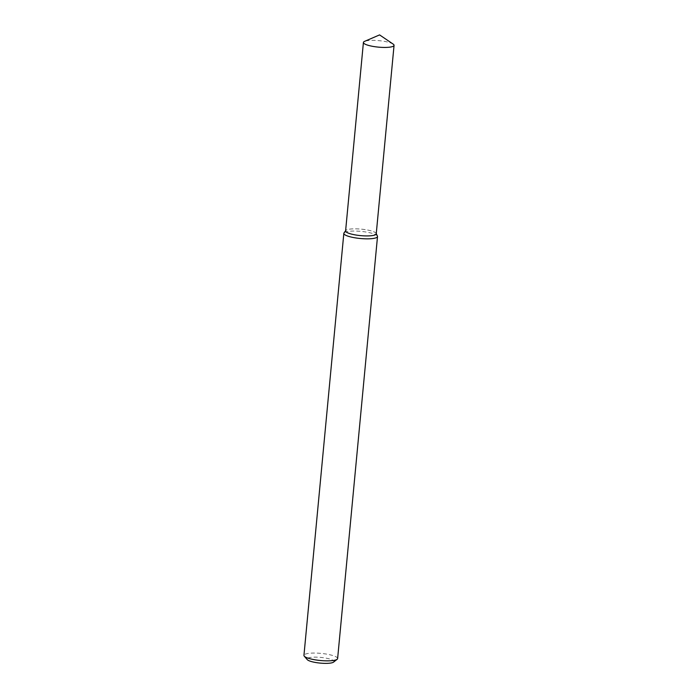 <?xml version="1.0" encoding="UTF-8"?>
<svg xmlns="http://www.w3.org/2000/svg" width="698" height="698" viewBox="0 0 698 698"><rect width="100%" height="100%" fill="white"/><g stroke="black" fill="none" stroke-linecap="round" stroke-linejoin="round"><path stroke-width="0.52" stroke-dasharray="3.49 2.62" d="M376.257 233.629L376.161 233.411A15.391 3.254 5.4 0 0 352.647 228.883A15.391 3.254 5.4 0 0 345.754 230.541L345.615 230.733M377.417 236.081A16.909 3.577 5.4 0 0 351.591 231.099A16.909 3.577 5.4 0 0 344.009 232.923M337.623 658.554A16.909 3.577 5.4 0 0 329.011 654.576A16.909 3.577 5.4 0 0 311.692 653.119A16.909 3.577 5.4 0 0 303.944 655.37M333.565 662.114A13.532 2.862 5.4 0 0 328.296 658.624A13.532 2.862 5.4 0 0 313.201 657.176A13.532 2.862 5.4 0 0 307.26 659.627M393.14 44.087A15.391 3.254 5.4 0 0 370.464 40.405A15.391 3.254 5.4 0 0 364.548 41.383M376.239 233.83A15.391 3.254 5.4 0 0 368.404 230.209A15.391 3.254 5.4 0 0 352.647 228.883A15.391 3.254 5.4 0 0 345.597 230.933"/><path stroke-width="1.05" d="M345.754 230.541A15.391 3.254 5.4 0 0 360.613 235.619A15.391 3.254 5.4 0 0 376.161 233.411M345.615 230.733L344.009 232.923A16.909 3.577 5.4 0 0 343.835 233.35A16.909 3.577 5.4 0 0 360.334 238.507A16.909 3.577 5.4 0 0 377.513 236.535A16.909 3.577 5.4 0 0 377.417 236.081L376.257 233.629M343.835 233.35L303.944 655.37A16.909 3.577 5.4 0 0 304.267 656.181A16.909 3.577 5.4 0 0 320.443 660.517A16.909 3.577 5.4 0 0 337.151 659.287A16.909 3.577 5.4 0 0 337.623 658.554L377.513 236.535M304.267 656.181L307.26 659.627A13.532 2.862 5.4 0 0 320.199 663.1A13.532 2.862 5.4 0 0 333.565 662.114L337.151 659.287M364.548 41.383A15.391 3.254 5.4 0 0 363.414 42.447A15.391 3.254 5.4 0 0 378.429 47.132A15.391 3.254 5.4 0 0 394.056 45.344A15.391 3.254 5.4 0 0 393.14 44.087L379.581 34.9L364.548 41.383M363.414 42.447L345.597 230.933A15.391 3.254 5.4 0 0 360.613 235.619A15.391 3.254 5.4 0 0 376.239 233.83L394.056 45.344"/></g></svg>
